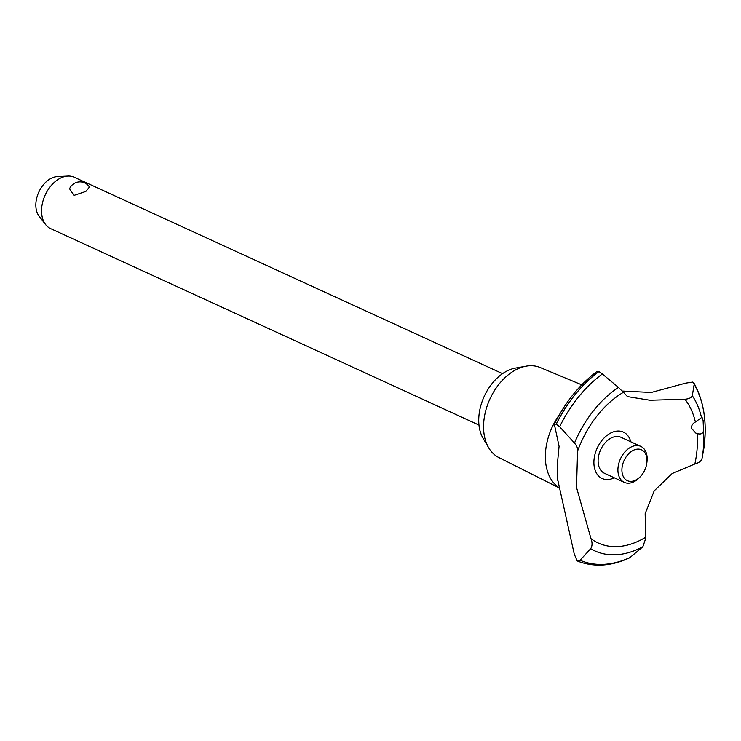 <?xml version="1.0" encoding="UTF-8"?>
<svg xmlns="http://www.w3.org/2000/svg" width="741" height="741" viewBox="0 0 741 741"><rect width="100%" height="100%" fill="white"/><g stroke="black" fill="none" stroke-linecap="round" stroke-linejoin="round"><path stroke-width="1.11" d="M559.612 488.087L498.804 457.53A49.536 33.271 -65.4 0 1 488.671 447.786A49.536 33.271 -65.4 0 1 513.763 370.972A49.536 33.271 -65.4 0 1 526.101 366.174A49.536 33.271 -65.4 0 1 540.096 367.499L581.75 384.838M488.671 447.786L483.141 438.431A42.7 28.686 -65.4 0 1 504.778 372.223A42.7 28.686 -65.4 0 1 515.403 368.092L526.101 366.174M559.585 487.967A52.027 34.947 -65.4 0 1 559.223 415.006M622.533 391.063L651.265 392.471L685.657 383.143L692.779 382.06L694.187 384.292L692.298 395.713C691.418 397.722 688.973 398.899 684.943 399.242L649.95 400.251L627.451 396.611L623.292 392.082M557.501 478.723L557.63 461.458L559.085 446.351L554.342 424.232L556.213 424.121L559.65 426.76L574.497 443.044C577.119 446.378 578.147 449.065 577.582 451.102L576.526 487.448L590.975 538.642C592.485 542.727 592.383 546.089 590.67 548.729L580.073 560.252L577.146 560.891L574.247 554.055L557.501 478.723M577.637 450.945A85.761 57.603 -65.4 0 1 594.958 418.591A85.761 57.603 -65.4 0 1 596.181 416.97C588.317 427.205 582.13 438.552 577.61 451.028L577.582 451.102M577.22 560.928A110.844 74.461 -65.4 0 0 579.054 561.65C594.977 567.319 611.844 566.031 629.665 557.806L642.836 546.784L645.698 538.475L645.152 513.689L654.192 490.857L672.152 473.545L694.845 464.005C698.763 462.866 701.134 461.161 701.959 458.864L703.95 447.879M703.116 420.564L703.505 430.577C703.005 433.633 700.893 434.634 697.151 433.596L695.743 433.05L691.427 428.261C691.344 425.556 692.668 423.472 695.382 422.018L701.996 417.248L703.116 420.564M85.836 191.428L73.924 195.411L69.561 188.76A11.31 11.31 0 0 1 89.457 187.019L85.836 191.428M502.555 373.659L74.239 177.229A28.278 18.997 114.6 0 0 67.885 176.052A28.278 18.997 114.6 0 0 58.798 179.026A28.278 18.997 114.6 0 0 45.627 224.579A28.278 18.997 114.6 0 0 50.666 228.636L478.973 425.065M45.627 224.579L39.171 216.27A23.128 15.533 -65.4 0 1 49.943 179.007A23.128 15.533 -65.4 0 1 57.372 176.58L67.885 176.052M632.249 450.908A16.969 11.393 114.6 0 0 622.097 472.647A16.969 11.393 114.6 0 0 636.639 479.594A16.969 11.393 114.6 0 0 640.854 476.065A16.969 11.393 114.6 0 0 646.819 463.06A16.969 11.393 114.6 0 0 632.249 450.908M640.854 476.065L640.02 476.991A19.794 13.292 -65.4 0 1 635.102 481.113A19.794 13.292 -65.4 0 1 624.293 482.372A19.794 13.292 -65.4 0 1 618.235 466.052A19.794 13.292 -65.4 0 1 629.98 447.647A19.794 13.292 -65.4 0 1 640.798 446.388A19.794 13.292 -65.4 0 1 646.976 461.819L646.819 463.06M624.293 482.372L604.489 473.295A19.794 13.292 -65.4 0 1 598.432 456.965A19.794 13.292 -65.4 0 1 610.176 438.57A19.794 13.292 -65.4 0 1 620.995 437.31L640.798 446.388M697.151 433.596A85.761 57.603 -65.4 0 1 694.845 464.005M645.541 537.318A85.761 57.603 -65.4 0 1 645.133 537.568A85.761 57.603 -65.4 0 1 590.975 538.642M596.181 416.97A85.761 57.603 -65.4 0 1 622.949 392.573A85.761 57.603 -65.4 0 1 623.357 392.332L618.448 387.423M684.943 399.242A85.761 57.603 -65.4 0 1 695.382 422.018M614.308 477.797A25.5 17.126 -65.4 0 1 594.18 466.413A25.5 17.126 -65.4 0 1 608.389 434.411A25.5 17.126 -65.4 0 1 630.804 441.812M574.497 443.044A94.366 63.393 -65.4 0 1 618.448 387.432L602.35 373.983L598.969 371.556L597.181 371.324C579.555 384.496 565.272 402.131 554.342 424.232M556.287 424.158A110.844 74.461 -65.4 0 1 598.969 371.556M556.213 424.121A110.844 74.461 -65.4 0 1 598.895 371.519M703.505 430.577A94.366 63.393 -65.4 0 1 701.959 458.874M694.187 384.292A109.029 73.239 -65.4 0 1 703.95 413.209A109.029 73.239 -65.4 0 1 703.931 447.981M692.298 395.713A94.366 63.393 -65.4 0 1 701.514 417.563M630.406 557.325A109.029 73.239 -65.4 0 1 580.083 560.252M642.836 546.784A94.366 63.393 -65.4 0 1 590.67 548.729M559.65 426.76A109.029 73.239 -65.4 0 1 602.35 373.983M557.899 481.02L557.769 480.353M703.941 447.925C707.275 422.713 703.941 401.103 693.947 383.088"/></g></svg>
